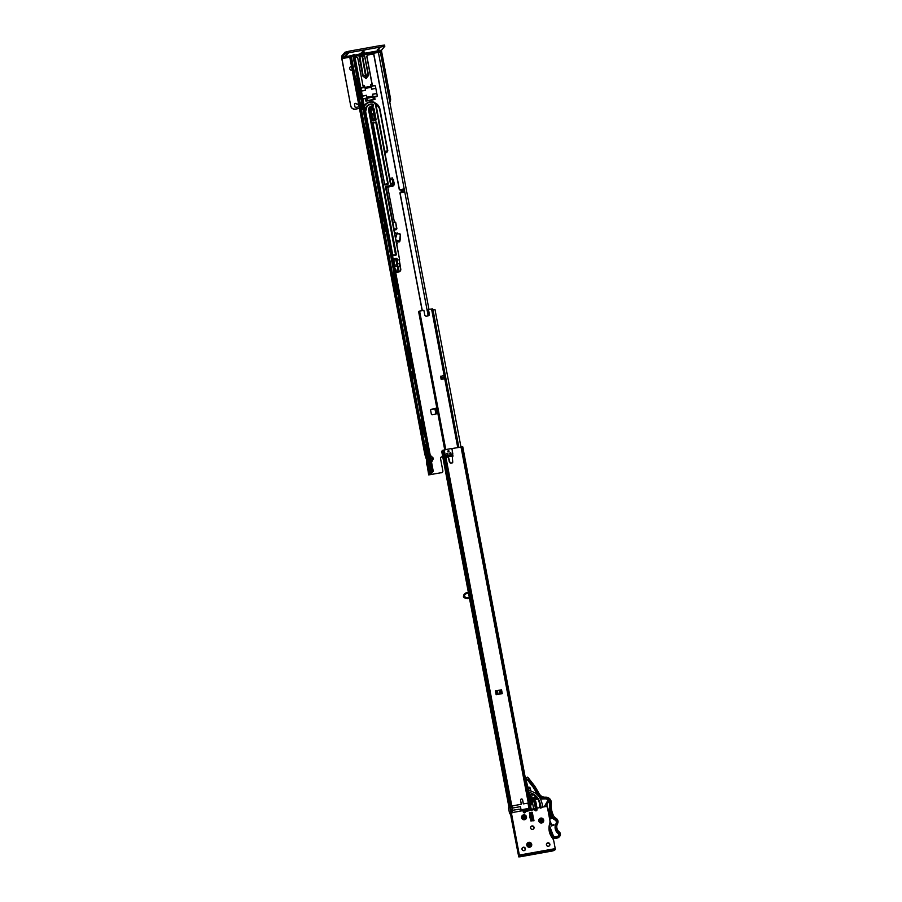 <?xml version="1.0" encoding="UTF-8"?>
<svg xmlns="http://www.w3.org/2000/svg" width="902" height="902" viewBox="0 0 902 902"><rect width="100%" height="100%" fill="white"/><g stroke="black" fill="none" stroke-linecap="round" stroke-linejoin="round"><path stroke-width="1.35" d="M360.405 103.865L361.352 108.973L360.405 103.865M361.916 109.661L362.018 107.845M361.183 103.651L360.766 102.873L360.349 104.249M361.217 102.896L362.164 108.003L361.217 102.896M361.679 101.937L361.161 103.29M358.376 93.177L359.334 98.284L358.376 93.177M359.898 98.972L359.999 97.157M359.165 92.962L358.703 90.29M359.199 92.207L360.146 97.326L359.199 92.207M357.079 86.31L358.038 91.418L357.079 86.31M357.857 86.096L357.406 83.424M357.891 85.34L358.849 90.448L357.891 85.34M356.752 84.54L355.816 79.421L356.752 84.54M356.561 79.229L356.155 78.451L355.738 79.827M356.594 78.474L357.553 83.582L356.594 78.474M357.068 77.516L356.549 78.869M369.628 152.709L370.587 157.816L369.628 152.709M371.15 158.504L371.252 156.689M370.406 152.494L369.989 151.728L369.583 153.103M370.44 151.75L371.398 156.858L370.44 151.75M370.914 150.792L370.395 152.134M367.61 142.02L368.557 147.127L367.61 142.02M369.132 147.815L369.234 146.011M368.388 141.817L367.937 139.133M368.422 141.062L369.38 146.169L368.422 141.062M366.313 135.153L367.261 140.261L366.313 135.153M367.091 134.939L366.64 132.267M367.125 134.195L368.072 139.303L367.125 134.195M365.017 128.287L365.964 133.395L365.017 128.287M365.795 128.073L365.378 127.306L364.96 128.67L361.228 108.86M365.829 127.317L366.787 132.425L365.829 127.317M366.291 126.359L365.784 127.712M373.789 118.59A1.173 1.161 -139.8 0 1 372.3 118.94M375.266 120.079L373.71 109.311L373.067 110.067L373.744 113.415L371.342 113.855L373.732 113.426L374.127 117.711A1.173 1.161 -139.8 0 1 372.244 118.681M392.528 183.095A1.173 1.161 -139.8 0 1 390.656 183.117M392.483 177.919L389.765 178.404L392.483 177.919L392.866 182.215A1.173 1.161 -139.8 0 1 390.589 182.621L390.521 182.407M395.831 270.228A1.173 1.161 -139.8 0 1 395.234 269.529L395.008 268.83M394.591 266.609L397.455 266.101L397.624 268.976A1.173 1.161 -139.8 0 1 395.358 269.394L394.772 267.601M378.863 201.552L379.821 206.659L378.863 201.552M380.937 208.215L380.475 205.543M379.641 201.349L379.223 200.571L378.806 201.947M379.674 200.594L380.621 205.701L379.674 200.594M380.137 199.635L379.618 200.988M380.159 208.43L381.106 213.537L380.159 208.43M382.234 215.082L381.783 212.41M380.373 207.347L380.103 208.813M380.971 207.46L381.918 212.568L380.971 207.46M381.185 206.389L380.926 207.855M381.456 215.296L382.403 220.404L381.456 215.296M382.967 221.091L383.079 219.276M381.67 214.225L381.411 215.691M382.268 214.326L383.226 219.445L382.268 214.326M382.482 213.255L382.222 214.721M383.474 225.985L384.421 231.092L383.474 225.985M384.996 231.78L385.098 229.965M384.252 225.771L383.846 224.993L383.429 226.368L382.279 220.291M384.286 225.015L385.244 230.123L384.286 225.015M384.759 224.057L384.241 225.41M392.708 274.828L393.655 279.936L392.708 274.828M394.783 281.492L394.321 278.808M393.486 274.614L393.069 273.847L392.652 275.223M393.52 273.87L394.467 278.977L393.52 273.87M393.982 272.911L393.464 274.253M394.005 281.695L394.952 286.802L394.005 281.695M396.079 288.358L395.628 285.686M394.219 280.623L393.948 282.089M394.817 280.736L395.764 285.844L394.817 280.736M395.031 279.665L394.76 281.12M395.302 288.561L396.249 293.68L395.302 288.561M396.812 294.356L396.925 292.552M395.516 287.49L395.245 288.956M396.113 287.603L397.06 292.71L396.113 287.603M396.328 286.532L396.068 287.997M397.32 299.25L398.267 304.357L397.32 299.25M398.831 305.045L398.943 303.23M398.098 299.047L397.692 298.269L397.275 299.644M398.132 298.291L399.09 303.399L398.132 298.291M398.605 297.333L398.086 298.675M406.554 348.104L407.501 353.212L406.554 348.104M408.629 354.757L408.166 352.084M407.332 347.89L406.915 347.112L406.498 348.488M407.366 347.135L408.313 352.242L407.366 347.135M407.828 346.176L407.309 347.529M407.851 354.971L408.798 360.078L407.851 354.971M409.925 361.634L409.463 358.951M408.065 353.9L407.794 355.354L407.377 353.099M408.662 354.001L409.609 359.12L408.662 354.001M408.877 352.93L408.606 354.396M409.147 361.837L410.094 366.945L409.147 361.837M410.658 367.633L410.771 365.817M409.361 360.766L409.091 362.232L408.674 359.966M409.959 360.879L410.906 365.987L409.959 360.879M410.173 359.797L409.914 361.262M411.165 372.526L412.113 377.634L411.165 372.526M412.676 378.321L412.789 376.506M411.943 372.312L411.526 371.545L411.109 372.909M411.977 371.556L412.936 376.664L411.977 371.556M412.44 370.598L411.932 371.951M420.4 421.369L421.347 426.477L420.4 421.369M422.474 428.033L422.012 425.349M421.178 421.166L420.76 420.388L420.343 421.764L411.988 377.521M421.211 420.411L422.159 425.518L421.211 420.411M421.674 419.453L421.155 420.794M421.696 428.236L422.655 433.343L421.696 428.236M423.207 434.031L423.309 432.227M421.91 427.165L421.64 428.63M422.508 427.277L423.455 432.385L422.508 427.277M422.722 426.206L422.452 427.672M425.011 445.791L425.969 450.899L425.011 445.791M427.086 452.454L426.635 449.782M425.789 445.588L425.372 444.81L424.955 446.186M425.823 444.833L426.77 449.94L425.823 444.833M426.285 443.874L425.778 445.227M426.308 452.669L427.255 457.776L426.308 452.669M428.382 459.321L427.931 456.649M426.68 451.688L426.251 453.052L425.834 450.786M427.12 451.699L428.067 456.807L427.12 451.699M427.334 450.628L427.074 452.094M427.604 459.535L428.551 464.643L427.604 459.535M429.679 466.199L429.228 463.515M427.819 458.464L427.559 459.919M428.416 458.566L429.375 463.684L428.416 458.566M428.642 457.494L428.371 458.96M430.423 472.197L430.525 470.382M429.127 465.331L429.859 471.509L428.856 466.796M429.938 464.361L430.682 470.54L429.668 465.827M358.117 84.269L357.846 85.735M359.413 91.136L359.143 92.602M366.528 134.082L366.257 135.548L365.84 133.282M367.824 140.949L367.565 142.415M431.9 471.645L428.698 474.914L441.608 472.637L430.074 474.655L433.276 471.408L431.9 471.645M352.862 55.27L349.953 58.179L425.53 455.589M367.339 133.113L367.08 134.578M368.647 139.99L368.377 141.456M357.305 85.228L357.034 86.693M358.601 92.105L358.331 93.571M373.653 53.973L368.208 54.943A1.556 1.545 40.2 0 0 366.979 56.747L366.855 56.894A1.556 1.545 -139.8 0 1 367.249 55.541M380.328 52.079L428.957 309.409L380.328 52.079L373.518 53.263L399.338 189.882L403.51 189.003L399.338 189.882M365.423 98.634L365.896 101.137L375.052 99.491L374.578 96.988M372.492 85.949L366.979 56.747M355.038 57.311L355.997 57.142A1.556 1.545 40.2 0 1 357.812 58.393L363.337 87.595M430.231 455.262L433.163 457.979L430.784 458.171M430.93 458.938L433.31 458.746L433.163 457.979M433.31 458.746L431.562 462.309M441.608 472.637A1.556 1.545 40.2 0 0 442.848 470.844L440.548 458.622A1.556 1.545 -139.8 0 1 441.777 456.829L441.664 456.976A1.556 1.545 40.2 0 0 440.819 457.415M442.713 456.66L441.777 456.829M436.072 414.052L432.25 414.74A0.778 0.778 -139.8 0 1 431.348 414.119L430.626 410.297A0.778 0.778 -139.8 0 1 431.246 409.395L431.122 409.542A0.778 0.778 40.2 0 0 430.739 409.733M436.963 408.741L435.621 408.978L435.407 408.29L431.246 409.395M422.159 310.626L399.913 192.927L404.085 192.058L403.51 189.003M400.037 192.791L422.294 310.604M374.905 99.513L374.431 97.01M372.346 85.972L366.855 56.894M442.735 456.773L441.664 456.976M442.454 472.186A1.556 1.545 -139.8 0 1 441.495 472.783M435.925 414.086L434.933 408.854L431.122 409.542M349.953 58.179L424.808 454.315L426.511 459.749L428.709 474.892M373.642 53.117L399.462 189.736M355.738 79.782L351.419 56.939L355.738 79.568M355.095 58.145L432.847 471.002L354.531 54.65L355.095 58.145L353.719 58.393L352.84 55.112L354.373 54.661M431.821 471.633L353.077 54.898M431.562 471.498L431.021 467.484L432.385 467.247M353.719 58.393L431.021 467.484M433.219 471.351L354.215 54.875M354.531 54.65L433.276 471.385M426.905 463.786L428.698 474.914M401.965 189.409L400.815 189.905L401.311 192.554M436.421 413.635L436.342 412.789L437.684 412.552M435.621 408.978L436.342 412.789M436.793 408.042L435.418 408.29L436.85 408.155M375.739 103.245L379.956 109.21A8.772 8.693 -139.8 0 0 375.739 103.245L374.939 102.805L375.582 103.538A3.507 3.473 -139.8 0 1 375.965 104.598L384.793 151.322L387.465 150.837L379.607 109.243A8.377 8.31 40.2 0 0 375.582 103.538M392.19 179.78L392.844 179.306M390.983 185.857L392.381 185.744A1.951 1.928 40.2 0 0 393.937 183.489L393.182 179.521L393.779 183.512A1.793 1.781 -139.8 0 1 392.359 185.586L385.909 187.199L385.413 186.477L385.898 187.142L392.291 186.319A2.334 2.323 40.2 0 0 393.712 185.462M385.988 186.894L399.609 259.72L385.413 186.477L390.758 185.519L375.435 104.463A2.729 2.706 40.2 0 0 373.315 102.287A8.377 8.31 40.2 0 0 364.307 106.38M385.909 187.221L399.609 259.731M384.647 184.279L372.763 123.258L384.647 184.279L387.77 183.726L375.784 122.356L373.101 123.224L384.647 184.279L385.199 184.944L387.567 184.515A0.778 0.778 40.2 0 0 388.187 183.613L387.77 183.726M392.765 255.029L365.299 111.577L392.765 255.029L395.583 254.928L368.636 110.224A3.585 3.552 -139.8 0 1 372.582 106.053L372.537 104.508A6.077 6.021 40.2 0 0 365.648 111.544L392.765 255.029L393.328 255.694L395.685 255.266A0.778 0.778 40.2 0 0 396.305 254.364L395.899 254.477M384.985 153.069L386.834 152.122L384.861 152.438M386.924 152.63L384.951 152.923M395.414 237.508L396.756 233.674L394.794 232.975M397.218 233.483L395.572 238.353M395.482 237.869L397.162 233.156L399.868 233.866A0.778 0.778 -139.8 0 1 400.387 234.531A22.054 21.851 -139.8 0 1 399.823 241.353L399.631 241.24A21.817 21.625 40.2 0 0 400.172 234.531L397.342 233.336M397.534 233.235L400.387 234.543L399.394 241.871M427.943 313.637L427.018 310.062L428.461 309.499L429.329 314.076L429.183 313.31L427.943 313.637L427.221 309.826M432.915 309.386L458.836 447.313L432.667 308.834L428.461 309.499M433.005 309.871L434.989 309.521L460.945 446.93M429.329 314.076A1.556 1.545 -139.8 0 1 428.089 315.88L426.567 316.151A1.556 1.545 -139.8 0 1 424.752 314.899L423.884 310.322L418.618 311.348L444.776 449.839M444.212 378.874L443.931 377.352L440.875 377.904L441.168 379.426L444.212 378.874M440.582 376.371L440.875 377.893L444.111 377.126L443.818 375.604L440.582 376.371M418.573 311.404L444.731 449.85L418.618 311.348M428.946 315.418A1.556 1.545 40.2 0 0 429.228 314.2M444.1 378.896L443.807 377.374M440.774 376.157L440.875 377.893M441.055 377.679L444.111 377.126M428.878 313.67L427.728 313.885L429.081 313.434M520.544 800.198A0.97 0.97 -139.8 0 1 520.804 799.454M520.77 799.488L520.837 799.409A0.97 0.97 40.2 0 1 522.54 799.871L523.295 803.874L530.026 802.825L523.374 803.862L522.619 799.848A1.049 1.037 40.2 0 0 520.781 799.364A1.049 1.037 40.2 0 0 520.555 800.221L521.311 804.234L509.731 806.478L510.803 812.206L509.596 813.649L508.514 807.933L510.137 806.354L521.39 804.212L520.567 800.288M450.955 448.734L462.76 446.772L531.109 808.553L529.914 808.643M520.837 799.409A0.97 0.97 40.2 0 0 520.634 800.209M512.133 805.881L512.539 808.045L520.454 806.613L521.063 809.804L528.978 808.372L527.974 803.028M512.539 808.045L511.163 812.093L511.784 812.386L510.047 813.965M530.5 809.365L520.42 810.83M512.404 812.274L511.784 812.386M521.142 810.639L521.063 809.804M521.074 810.718L520.454 806.613M528.527 802.949L529.395 808.891M501.546 689.804L495.435 690.898L496.156 694.72L502.267 693.615L501.546 689.804L495.435 690.898M441.709 451.304L508.987 807.369L509.731 806.478L442.454 450.425L441.709 451.327L508.976 807.369M445.216 449.76L442.454 450.425M521.503 799.071A1.049 1.037 40.2 0 0 520.747 799.397M500.587 690.041L499.888 690.255L500.587 693.92M499.888 694.044L499.201 690.413L497.397 690.74L498.084 694.371M497.464 694.484L496.258 690.819M496.776 690.819L497.397 690.74M499.201 690.413L499.888 690.255M464.868 594.768A1.556 1.545 40.2 0 1 464.902 594.734A5.457 5.412 40.2 0 1 468.476 593.02A5.457 5.412 40.2 0 0 464.936 594.7A1.556 1.545 40.2 0 0 465.398 597.135A5.457 5.412 40.2 0 0 469.333 597.507M464.226 597.507A0.992 0.981 -139.8 0 1 463.594 596.03M464.147 594.418L463.651 595.399L464.395 597.665L469.502 598.409A6.235 6.179 -139.8 0 1 464.902 598.003A2.334 2.323 -139.8 0 1 464.395 597.665L463.865 594.846A2.334 2.323 -139.8 0 1 464.147 594.418L464.271 594.271A2.334 2.323 40.2 0 0 465.037 597.857A6.235 6.179 40.2 0 0 469.48 598.297M447.899 451.383A0.586 0.575 40.2 0 0 448.914 451.665A0.586 0.575 40.2 0 0 448.621 450.718A0.586 0.575 40.2 0 0 447.899 451.383M448.012 450.921A0.586 0.575 -139.8 0 1 449.004 451.214A0.586 0.575 -139.8 0 1 448.903 451.676M446.93 453.469A0.586 0.575 40.2 0 0 447.234 454.405A0.586 0.575 40.2 0 0 447.944 453.74A0.586 0.575 40.2 0 0 446.93 453.469A0.586 0.575 -139.8 0 1 447.911 453.785A0.586 0.575 -139.8 0 1 447.809 454.247M452.533 462.647A0.778 0.778 40.2 0 1 452.026 462.974L450.887 463.177A0.778 0.778 40.2 0 1 450.075 462.816L447.933 455.296L445.859 456.22L446.073 457.359L448.136 456.446L447.922 455.296M450.177 462.692A0.778 0.778 -139.8 0 0 450.989 463.053L452.127 462.85A0.778 0.778 -139.8 0 0 452.748 462.23L452.24 455.972L448.35 456.671M449.173 461.023L448.136 456.446M449.072 461.147L450.075 462.816M452.15 454.721L447.933 455.296L451.823 454.597L452.24 455.972M445.464 454.349L445.847 456.22M445.081 454.416L444.506 451.361A1.556 1.545 -139.8 0 1 445.735 449.568L450.391 448.722A1.556 1.545 -139.8 0 1 452.206 449.974L452.421 453.199M452.781 453.029L452.691 454.631M444.979 454.54L444.404 451.485A1.556 1.545 40.2 0 1 444.731 450.199L444.833 450.087M445.362 454.473L446.062 457.37L448.283 456.976L446.062 457.37M452.804 454.969L452.984 456.119M452.206 455.814L453.007 456.119M449.861 453.402A0.586 0.575 40.2 0 0 450.876 453.672A0.586 0.575 40.2 0 0 450.583 452.736A0.586 0.575 40.2 0 0 449.861 453.402M449.963 452.939A0.586 0.575 -139.8 0 1 450.966 453.232A0.586 0.575 -139.8 0 1 450.865 453.695M543.68 820.098A2.492 2.469 -139.8 0 1 541.696 822.974A2.492 2.469 -139.8 0 1 538.798 820.978A2.492 2.469 -139.8 0 1 540.772 818.091A2.492 2.469 -139.8 0 1 543.68 820.098M526.497 816.874A2.492 2.469 -139.8 0 1 524.524 819.749A2.492 2.469 -139.8 0 1 521.615 817.753A2.492 2.469 -139.8 0 1 523.6 814.867A2.492 2.469 -139.8 0 1 526.497 816.874M531.695 844.351A2.492 2.469 -139.8 0 1 529.711 847.226A2.492 2.469 -139.8 0 1 526.802 845.23A2.492 2.469 -139.8 0 1 528.786 842.344A2.492 2.469 -139.8 0 1 531.695 844.351M532.654 829.378A1.759 1.736 -139.8 0 1 530.985 826.525A1.759 1.736 -139.8 0 1 533.837 826.796A1.759 1.736 -139.8 0 1 532.654 829.378M533.623 828.837A1.759 1.736 40.2 0 0 531.921 826.04A1.759 1.736 40.2 0 0 530.951 826.582M546.77 843.46A1.759 1.736 -139.8 0 1 549.555 843.753A1.759 1.736 -139.8 0 1 549.442 845.726M548.472 846.268A1.759 1.736 -139.8 0 1 546.804 843.415A1.759 1.736 -139.8 0 1 549.656 843.674A1.759 1.736 -139.8 0 1 548.472 846.268M524.051 850.654A1.759 1.736 -139.8 0 1 522.382 847.801A1.759 1.736 -139.8 0 1 525.223 848.072A1.759 1.736 -139.8 0 1 524.051 850.654M525.02 850.112A1.759 1.736 40.2 0 0 523.318 847.316A1.759 1.736 40.2 0 0 522.337 847.857M521.514 856.336L526.802 855.446L527.467 854.656L519.451 856.099L519.36 855.085L555.226 848.635L553.839 841.295A7.791 7.723 40.2 0 0 552.306 837.924A15.593 15.447 -139.8 0 1 549.645 823.808A7.791 7.723 40.2 0 0 549.837 820.121L547.514 807.809A1.556 1.545 40.2 0 0 545.699 806.557L537.536 808.023A0.778 0.778 40.2 0 0 536.915 808.925L536.837 809.015A0.778 0.778 -139.8 0 1 537.04 808.339M525.719 854.972L522.698 855.513M550.141 850.586L547.119 851.127M525.032 810.56L525.212 811.473L525.235 810.312L534.401 808.666L534.649 809.489L525.562 811.518A1.173 1.161 -139.8 0 1 524.13 812.849A1.173 1.161 -139.8 0 1 523.273 811.924L523.171 811.394A0.778 0.778 40.2 0 0 522.269 810.763L512.877 812.454A1.556 1.545 40.2 0 0 511.648 814.258L511.558 814.348A1.556 1.545 -139.8 0 1 511.941 813.018M519.36 855.085L511.648 814.258M534.649 809.489L534.728 809.872A1.173 1.161 40.2 0 0 536.758 810.424A1.173 1.161 40.2 0 0 537.017 809.455L536.915 808.925M530.917 821.046L529.406 813.04L532 812.172L533.973 820.504L530.917 821.046M525.46 811.484L525.483 811.608A1.173 1.161 -139.8 0 1 525.268 812.522M536.724 810.47A1.173 1.161 40.2 0 0 536.938 809.556L536.837 809.015M519.451 856.099L518.785 856.889L518.605 855.987L519.281 855.186L511.558 814.348M533.837 820.865L532.372 812.578L529.451 812.77M525.494 811.135L525.235 810.312L534.401 808.666M526.813 855.389L526.881 854.769M545.935 851.95L551.235 851.003L551.302 850.372M551.889 850.27L546.544 851.229L545.868 852.018L555.316 849.65L552.994 850.879L520.183 856.776L518.785 856.9L518.616 855.964M555.226 848.635L555.316 849.65M522.123 855.615L521.469 856.404L526.813 855.446M522.326 848.06A1.635 1.624 -139.8 0 1 525.111 848.906A1.635 1.624 -139.8 0 1 524.817 850.169M523.194 850.597A1.635 1.624 40.2 0 0 525.246 848.748A1.635 1.624 40.2 0 0 522.393 847.981A1.635 1.624 40.2 0 0 522.179 849.74M511.716 819.535C511.468 817.618 511.558 817.505 511.998 819.208C512.246 821.136 512.156 821.237 511.716 819.535C511.468 817.618 511.558 817.505 511.998 819.208C512.246 821.136 512.156 821.237 511.716 819.535M517.196 848.545C516.947 846.617 517.038 846.504 517.477 848.207C517.725 850.135 517.635 850.248 517.196 848.545C516.947 846.617 517.038 846.504 517.477 848.207C517.725 850.135 517.635 850.248 517.196 848.545M546.747 843.674A1.635 1.624 -139.8 0 1 549.532 844.52A1.635 1.624 -139.8 0 1 549.239 845.783M547.672 846.223A1.635 1.624 40.2 0 0 549.668 844.362A1.635 1.624 40.2 0 0 546.815 843.584A1.635 1.624 40.2 0 0 546.544 845.242M531.808 829.321A1.635 1.624 40.2 0 0 533.849 827.472A1.635 1.624 40.2 0 0 530.996 826.706A1.635 1.624 40.2 0 0 530.771 828.453M530.928 826.784A1.635 1.624 -139.8 0 1 533.713 827.63A1.635 1.624 -139.8 0 1 533.42 828.893M543.049 807.031A0.778 0.778 40.2 0 1 542.688 806.501L542.384 804.934A23.384 23.17 40.2 0 0 540.185 798.541A14.037 13.902 40.2 0 0 534.48 792.655A23.384 23.17 40.2 0 0 529.654 790.648A1.364 1.353 40.2 0 0 529.26 790.592L528.967 790.727M533.319 794.572L531.334 793.602A21.592 21.4 -139.8 0 1 533.319 794.583L533.623 794.222A21.592 21.4 40.2 0 0 530.387 792.757A1.364 1.353 -139.8 0 1 528.91 790.806M533.623 794.222A12.245 12.132 -139.8 0 1 538.607 799.352L538.302 799.713A21.592 21.4 -139.8 0 1 540.332 805.61L540.681 807.459A0.778 0.778 40.2 0 0 540.738 807.042L540.726 807.448M540.783 807.437A0.778 0.778 40.2 0 0 540.929 806.816L540.636 805.249A21.592 21.4 40.2 0 0 538.607 799.352M547.221 807.155A1.173 1.161 40.2 0 0 546.319 806.568M529.226 792.418L530.41 800.886A0.936 0.925 40.2 0 0 531.357 801.574L533.928 801.483A0.778 0.778 -139.8 0 1 534.728 802.126L535.912 808.395L537.209 808.158M535.923 808.395L535.551 810.785M535.991 810.819L535.619 808.846M511.344 813.209L510.667 814.01L511.118 817.449L518.323 854.735L519.033 853.89L511.344 813.209L512.313 812.679M523.183 811.417L524.31 811.834A1.015 1.003 40.2 0 1 524.964 812.601L524.987 812.747M521.108 810.673L521.672 810.875M512.562 812.544L512.246 811.507M520.454 811.09L520.319 810.154A1.173 1.127 148.7 0 0 519 809.252L518.943 809.15M513.215 810.188L519 809.252M513.272 810.278A1.173 1.127 148.7 0 0 512.302 811.597M532.462 815.329L533.544 818.937M532.507 815.318L533.138 816.614M529.79 817.843C529.621 815.848 529.812 815.724 530.353 817.483M532.315 817.381C532.146 815.397 532.338 815.273 532.879 817.02L532.924 817.28M533.093 820.324L531.007 820.696L530.85 819.873L531.064 819.005L533.138 818.802L531.053 818.982L531.177 819.738L533.003 819.411L532.845 817.291M533.657 808.801L532.53 802.78L531.842 802.588L530.68 805.824A0.778 0.778 40.2 0 0 530.635 806.05M531.12 808.677L531.222 809.241M530.962 820.707L533.815 820.2M529.508 813.581L532.462 813.052L529.508 813.57M548.991 827.608L552.069 835.68A3.507 3.473 40.2 0 0 556.308 837.823L558.18 837.304A3.123 3.089 40.2 0 0 559.251 831.903A6.63 6.562 -139.8 0 1 557.571 823.594A3.901 3.867 40.2 0 0 556.049 818.339A6.235 6.179 40.2 0 1 553.456 815.555A23.7 23.486 -139.8 0 1 551.291 803.163A5.457 5.412 40.2 0 0 545.642 797.165L545.079 797.176A6.235 6.179 -139.8 0 1 539.464 794.098L534.976 786.488A6.63 6.562 40.2 0 0 534.48 785.766L528.031 777.513A0.778 0.778 40.2 0 0 526.757 777.58L525.618 779.463M558.518 835.838A1.951 1.928 40.2 0 0 558.011 833.414A7.791 7.723 -139.8 0 1 556.038 823.627A2.729 2.706 40.2 0 0 554.527 819.749A8.964 8.885 -139.8 0 1 552.588 818.091L549.656 819.185M549.295 825.161L553.163 835.275A2.334 2.323 -139.8 0 0 555.982 836.706L557.853 836.177A1.951 1.928 40.2 0 0 558.518 832.805A7.791 7.723 -139.8 0 1 556.545 823.019A2.729 2.706 40.2 0 0 555.034 819.14A8.964 8.885 -139.8 0 1 553.095 817.483L549.589 818.802M544.222 806.816L548.089 799.984A4.284 4.251 40.2 0 0 544.932 798.935L540.896 799.071M539.554 807.662L539.497 802.498M537.998 799.172L531.199 799.397M540.253 798.676L544.233 798.958M537.75 798.766L531.086 798.992L531.481 800.401L533.883 800.322A1.951 1.928 -139.8 0 1 535.867 801.923L537.051 808.192M540.309 798.777L540.907 800.063M527.704 790.513L527.963 791.404M528.527 793.422L529.158 796.804A2.334 2.323 40.2 0 0 528.741 795.992M527.039 786.95L527.85 786.724L528.831 791.009M538.122 795.564A7.408 7.34 -139.8 0 1 537.964 795.293L538.471 794.685L534.063 787.221A8.186 8.107 40.2 0 0 533.454 786.341L528.301 779.745A0.936 0.925 -139.8 0 0 526.768 779.824L526.193 780.782L527.85 786.724M538.471 794.685A7.408 7.34 40.2 0 0 545.439 798.338A4.284 4.251 -139.8 0 1 550.051 803.039A24.952 24.715 40.2 0 0 550.502 810.684L549.273 811.383M551.844 816.705A24.952 24.715 40.2 0 1 550.288 812.465L549.589 812.544M550.795 811.868A24.952 24.715 40.2 0 0 552.52 816.457L550.536 817.201L550.141 815.769L548.957 815.431M549.363 817.629L549.194 816.693M528.617 795.35A2.334 2.323 -139.8 0 1 529.395 796.522M550.051 803.039L549.543 803.637A24.952 24.715 40.2 0 0 549.938 811.011M549.543 803.637A4.284 4.251 40.2 0 0 548.946 801.01M550.288 812.465L549.668 812.815M544.323 806.805L548.36 799.668A4.284 4.251 40.2 0 1 549.171 800.604L546.759 804.866L548.844 811.236M548.878 815.013L550.412 815.442L549.171 811.045L548.224 811.586M534.345 802.577L535.506 808.744L534.345 802.577A0.778 0.778 40.2 0 0 533.544 801.934L534.728 802.126M539.982 797.526A7.408 7.34 -139.8 0 1 539.092 796.759M537.964 795.293L533.556 787.829A8.186 8.107 40.2 0 0 532.947 786.939L527.794 780.343A0.936 0.925 40.2 0 0 526.61 780.095M528.177 787.502L529.102 787.254A0.778 0.778 -139.8 0 1 530.049 787.796L530.974 791.077M531.729 793.783L532.146 795.282A0.778 0.778 -139.8 0 1 531.616 796.24L530.59 796.511M529.925 794.899L530.895 798.281L529.767 798.586M530.816 791.02L529.948 787.92A0.778 0.778 40.2 0 0 529 787.378L528.211 787.581M531.943 796.049A0.778 0.778 40.2 0 0 532.045 795.406L531.571 793.715M539.836 807.606L539.779 803.378M553.095 817.483L552.588 818.091M555.034 819.14L554.527 819.749M553.817 824.665L551.629 825.319L550.288 821.429L551.753 825.274L554.087 824.992L551.37 826.018L549.938 822.274M526.824 777.479L526.294 778.11A0.778 0.778 40.2 0 0 526.227 778.201L526.824 778.978L526.757 777.58M544.594 798.529A7.408 7.34 -139.8 0 1 540.941 797.492L539.621 797.537M530.816 797.83L536.938 797.627M530.297 794.797L531.571 794.459L530.308 794.887M531.571 794.459L531.177 793.05M530.579 790.941L529.677 787.717L528.414 788.066M527.016 787.694L528.031 788.156M549.938 822.252L551.37 826.018M530.827 820.572L529.677 814.483M529.79 815.104L530.714 819.952M530.545 819.061L529.959 815.983M523.746 819.422A2.142 2.12 40.2 0 0 526.058 816.569A2.142 2.12 40.2 0 0 522.416 815.927A2.142 2.12 40.2 0 0 523.746 819.422A2.142 2.12 40.2 0 0 525.686 818.7A2.142 2.12 40.2 0 0 525.697 818.7L523.746 819.422C521.954 818.757 521.514 817.595 522.416 815.938A2.142 2.12 40.2 0 0 522.416 815.938A2.142 2.12 40.2 0 0 523.746 819.422M523.577 816.66L524.581 815.667L524.705 816.84L525.787 817.291L524.096 819.039L522.326 817.325L523.577 816.66L524.536 817.956M525.381 817.742L523.927 817.46L525.787 817.291M525.438 817.291L523.927 817.46L524.705 816.84M523.408 817.787L523.927 817.46L523.634 818.621M522.675 817.325L523.927 817.46L524.479 815.994M524.581 815.667L523.927 817.46L524.028 815.927M542.125 822.489A2.142 2.12 40.2 0 0 542.936 819.264A2.142 2.12 40.2 0 0 539.599 819.151A2.142 2.12 40.2 0 0 542.125 822.489A2.142 2.12 40.2 0 0 542.869 821.925L542.113 822.489C539.554 822.68 538.708 821.564 539.588 819.163A2.142 2.12 40.2 0 0 542.125 822.489M540.478 820.245L540.783 818.858L541.516 819.783L542.677 819.58L542.203 821.981L539.802 821.496L540.478 820.245L541.989 820.82M542.576 820.189L541.11 820.685L542.677 819.58M542.384 819.771L541.11 820.685L541.516 819.783M540.952 821.282L541.595 821.88M540.084 821.305L541.11 820.685L540.873 819.196M540.783 818.858L541.11 820.685L540.467 819.388M529.023 846.91A2.142 2.12 40.2 0 0 531.233 844.013A2.142 2.12 40.2 0 0 527.614 843.404A2.142 2.12 40.2 0 0 529.023 846.91A2.142 2.12 40.2 0 0 530.883 846.177L529.012 846.91C527.163 846.29 526.7 845.118 527.602 843.415A2.142 2.12 40.2 0 0 529.012 846.91M528.741 844.159L529.711 843.122L530.917 845.264L529.756 845.422L529.35 846.516L527.523 844.87L528.741 844.159L529.756 845.422M530.579 845.174L529.124 844.937L530.974 844.7M530.635 844.723L529.124 844.937L529.88 844.283M528.617 845.287L529.124 844.937L528.876 846.121M527.862 844.858L529.124 844.937L529.621 843.46M529.711 843.122L529.124 844.937L529.17 843.404M351.509 66.365A1.951 1.928 40.2 0 0 349.976 69.274A1.951 1.928 40.2 0 0 352.22 70.164M351.532 66.489A1.951 1.928 40.2 0 0 350.111 67.109M361.319 52.654L364.374 52.09L361.319 52.654M363.923 51.087L362.254 51.538L363.923 51.087M380.43 47.648L378.761 48.099L380.43 47.648M348.375 53.41L346.706 53.861L348.375 53.41M379.471 48.776L377.814 49.227L379.471 48.776M347.428 54.537L345.759 54.977L347.428 54.537M378.863 49.497L377.194 49.948L378.863 49.497M346.819 55.259L345.15 55.698L346.819 55.259M348.984 52.688L347.315 53.139L348.984 52.688M381.039 46.927L379.37 47.378L381.039 46.927M366.539 49.531L363.213 50.399L366.528 49.509M389.754 101.949A3.901 3.867 40.2 0 0 390.555 98.803L381.614 51.482L381.501 50.208L384.827 46.25L345.139 53.41L344.914 52.271L341.599 56.195L341.824 58.731L350.765 106.053L341.926 58.607L341.813 57.345L345.139 53.41M344.914 52.271L349.074 51.177L349.288 52.327M381.343 46.566L381.129 45.427L349.074 51.177M381.129 45.427L384.613 45.1L384.804 46.216L384.613 45.1M360.924 88.43A0.778 0.744 -31.3 0 1 361.533 87.911L364.96 87.302L365.524 90.189L361.398 90.933M361.533 87.911L365.13 87.573M371.117 86.513L374.51 85.589A0.778 0.744 -31.3 0 1 375.356 86.073M371.072 86.197L374.51 85.589M377.194 95.804A0.778 0.699 -177.6 0 1 376.596 96.627L373.157 97.247L372.616 94.315L376.822 93.56L377.216 95.296A0.778 0.699 2.4 0 1 376.608 96.119L373.18 96.739M363.619 98.961L367.069 97.833L363.619 98.961A0.778 0.699 -177.6 0 1 362.863 98.713M375.288 85.927L375.457 86.197A0.778 0.744 148.7 0 1 375.548 86.468L375.83 88.34L371.635 89.095L371.241 86.479M375.457 86.197A0.778 0.744 148.7 0 0 374.68 85.859M367.046 98.329L373.09 96.954M363.641 98.453A0.778 0.699 2.4 0 1 362.717 97.901L362.66 97.653M362.378 96.153L366.516 95.409L367.069 97.833M361.702 88.193A0.778 0.744 148.7 0 0 361.048 89.072L361.093 89.343M365.547 90.324L361.42 91.068M371.635 89.095L371.286 87.302L365.254 88.385M367.024 98.341L367.227 100.618L373.327 99.524L372.616 94.315M366.494 95.285L362.356 96.029M371.658 89.23L375.83 88.34M375.852 88.475L376.788 93.436L372.594 94.191M365.006 87.359L371.049 86.265L371.286 87.302M354.847 56.285L358.906 55.552L359.052 53.985L361.995 53.41L359.503 54.3A2.334 0.981 172.6 0 0 362.187 54.83L362.57 54.763A2.334 0.981 -7.4 0 0 364.487 53.522A2.334 0.981 -7.4 0 0 364.464 53.41L361.995 53.41L362.176 56.702L360.89 56.567L363.607 55.721L362.176 56.702L365.975 78.237L368.14 74.99A2.334 1.905 -1.7 0 1 368.196 75.328A2.334 2.334 0 0 0 368.151 74.967L366.054 75.159L365.953 77.335A2.334 1.905 -1.7 0 1 363.179 75.881L366.02 78.598L362.773 75.993L358.906 55.552L359.616 56.973L360.89 56.567M368.163 75.001L366.404 78.519L366.336 77.268A2.334 1.905 -1.7 0 0 368.196 75.328L368.196 75.396M371.049 86.265L370.474 84.416L372.019 84.236M364.927 87.302L364.374 85.521L364.735 87.336M366.866 98.374L367.103 100.652M373.327 99.524L374.86 99.254M373.327 99.536L365.84 100.877M361.995 53.184L366.054 75.159L362.773 75.993M359.143 106.808L355.884 107.394A0.778 0.778 -139.8 0 1 354.971 106.774L354.497 104.271A0.778 0.778 -139.8 0 1 355.523 103.414L358.15 104.35A7.791 7.723 40.2 0 0 358.714 104.531M358.748 104.688A7.791 7.723 -139.8 0 1 358.049 104.474L355.422 103.527A0.778 0.778 40.2 0 0 354.621 103.696M359.436 108.341L355.309 109.176A3.901 3.867 -139.8 0 1 350.765 106.053M359.458 108.432L355.309 109.176M363.01 85.859L363.607 85.645L362.987 85.758M363.607 85.645L364.374 85.51M363.517 85.758L364.273 85.622M370.497 84.506L371.996 84.145M350.867 105.929A3.901 3.867 40.2 0 0 355.411 109.063M362.378 53.117L364.453 53.319M359.052 53.985L359.503 54.3A2.334 2.323 40.2 0 0 362.221 56.183L362.604 56.116A2.334 2.323 40.2 0 0 364.487 53.624M356.685 84.596L357.034 86.434M357.993 91.463L358.331 93.312M359.289 98.329L360.36 103.989M361.307 109.018L364.972 128.411M365.919 133.44L366.268 135.289M367.215 140.306L367.565 142.155M368.512 147.184L369.583 152.844M370.53 157.861L378.817 201.687M379.765 206.716L380.114 208.554M381.061 213.582L381.411 215.431M382.358 220.449L383.429 226.109M384.376 231.137L392.663 274.963M393.61 279.981L393.96 281.83M394.907 286.847L395.256 288.696M396.203 293.725L397.275 299.385M398.222 304.402L406.509 348.228M407.456 353.257L407.805 355.095M408.753 360.123L409.102 361.973M410.049 366.99L411.12 372.65M412.067 377.679L420.355 421.505M421.302 426.522L421.651 428.371M422.598 433.4L424.966 445.926M425.913 450.955L426.263 452.793M427.21 457.821L427.559 459.659M428.506 464.688L428.856 466.537M429.803 471.554L430.209 473.651M430.66 473.956L430.773 474.587M350.765 57.209L429.499 473.945M378.378 52.26L427.074 309.995M427.807 313.873L428.179 315.858M441.856 377.724L442.138 379.246L441.867 377.724M350.934 57.13L429.668 473.866M356.617 84.427L357.034 86.648M357.914 91.305L358.331 93.515M359.21 98.171L360.349 104.204M367.137 140.148L367.565 142.369M368.444 147.015L369.583 153.058M370.463 157.703L378.806 201.901M379.686 206.547L380.103 208.768M380.982 213.424L381.411 215.634M384.308 230.98L392.652 275.166M393.531 279.823L393.948 282.044M394.828 286.689L395.245 288.911M396.125 293.567L397.275 299.599M398.143 304.245L406.498 348.443M409.97 366.832L411.109 372.864M421.223 426.364L421.64 428.585M422.519 433.231L424.955 446.14M427.131 457.664L427.559 459.873M428.439 464.53L428.856 466.751M429.735 471.396L430.164 473.674M426.826 464.981L426.511 459.749M402.642 192.318L402.089 189.352M394.321 265.222L397.23 264.692L394.321 265.211M392.708 179.622L390.036 179.814M373.947 114.633L371.601 115.253M384.759 151.908L386.417 151.604M392.415 255.063A0.778 0.778 40.2 0 0 393.328 255.694M365.299 111.577A6.472 6.415 -139.8 0 1 372.639 104.091A0.778 0.778 -139.8 0 1 373.281 104.711L373.428 105.489A0.778 0.778 -139.8 0 1 372.571 106.402A3.191 3.168 40.2 0 0 369.053 110.112L396.305 254.364M372.176 120.203L370.237 109.897A1.984 1.973 -139.8 0 1 371.816 107.609A1.984 1.973 -139.8 0 1 374.127 109.198L376.078 119.504A0.778 0.778 -139.8 0 1 375.457 120.406L373.09 120.834A0.778 0.778 -139.8 0 1 372.176 120.203L376.078 119.504M393.655 261.659L393.283 259.641A0.778 0.778 -139.8 0 1 393.903 258.739L396.271 258.322A0.778 0.778 -139.8 0 1 397.173 258.942L397.387 260.092L399.259 259.753L399.834 263.418M384.297 184.312A0.778 0.778 40.2 0 0 385.199 184.944M373.417 122.773L373.383 122.356A0.778 0.778 40.2 0 0 372.763 123.258M373.383 122.356L375.784 122.356M388.187 183.613L376.653 122.559A0.778 0.778 40.2 0 0 375.739 121.928M396.97 260.193L397.737 263.88L399.609 263.553L399.834 266.079L397.962 266.417L398.098 269.427L396.756 259.054L396.113 259.821L397.038 264.726L395.662 259.505L396.305 258.739L393.622 259.539M373.992 114.588L375.074 120.113M370.587 109.875L372.526 120.18L370.925 108.556A1.601 1.578 40.2 0 0 370.587 109.864L370.237 109.897M374.736 120.169L374.059 116.617M393.08 179.182L394.275 183.456A2.334 2.323 -139.8 0 1 392.426 186.162L388.052 187.086M392.381 185.744L390.859 186.015M390.352 186.466L391.051 186.41M364.194 105.782A8.772 8.693 -139.8 0 1 373.36 101.949A3.123 3.089 -139.8 0 1 375.784 104.429L391.017 185.812M399.857 263.373L400.759 269.1A2.334 2.323 -139.8 0 1 398.898 271.806L395.674 272.381M379.956 109.21L387.815 150.814L379.607 109.243M364.261 105.579A8.772 8.693 40.2 0 0 364.183 105.681L364.904 104.812C367.182 102.309 370 101.351 373.36 101.949L373.315 102.287M387.815 150.803L387.093 151.75L384.748 151.84M391.096 185.451L392.246 185.248A1.398 1.387 40.2 0 0 393.362 183.625L393.317 183.681A1.398 1.387 -139.8 0 1 393.035 184.809L391.096 185.451M392.787 180.862L392.787 182.711M393.779 183.512L392.765 180.423M391.051 185.214L392.122 185.034A1.094 1.082 40.2 0 0 392.99 183.771M373.36 101.949L375.435 104.463M393.531 179.487L393.937 183.489M374.127 109.198L373.71 109.311A1.601 1.578 40.2 0 0 370.925 108.556M370.666 108.995A1.601 1.578 -139.8 0 1 373.067 110.067L370.282 109.322M393.903 258.739L394.151 264.297M397.478 266.417L398.098 269.427L397.151 269.991L397.895 270.217A0.778 0.778 40.2 0 0 398.515 269.315M393.678 259.855L395.662 259.505L393.678 259.855M397.173 258.942L396.271 258.322M373.09 120.834L375.457 120.406M395.595 271.976L398.864 271.389A1.951 1.928 40.2 0 0 400.409 269.134L399.879 263.328M397.895 270.217L396.181 270.16M398.763 271.964L400.116 271.186A2.334 2.323 40.2 0 1 398.763 271.964L395.707 272.517L398.864 271.389M400.409 269.134L400.116 271.186A2.334 2.323 40.2 0 0 400.184 271.107M395.121 269.179L395.493 269.969M397.286 263.576L397.545 266.53M400.759 269.1L400.184 266.045M393.498 260.791L393.283 259.641M396.17 270.16L395.279 270.296M372.571 106.402L369.403 107.27M392.652 222.907L395.347 222.422L392.911 222.862L394.106 229.198L396.542 228.758L395.696 222.388L396.891 228.725L393.96 229.83M396.136 229.694L394.005 230.078L396.891 228.725L396.373 229.57M392.798 222.512L395.245 222.072M396.666 244.171L397.286 243.439L396.429 242.909M395.888 240L399.631 241.24M399.451 241.285L395.944 240.304M396.079 241.014L398.921 242.04L396.079 241.014M394.49 232.615A1.398 1.387 -139.8 0 1 394.907 234.148L394.343 232.513M397.218 243.19L396.384 242.672L397.444 243.608L396.722 244.465L397.286 243.439M394.467 232.502L396.97 233.392L394.467 232.49M394.738 233.956A1.173 1.161 40.2 0 0 394.557 232.987M419.61 311.089L445.78 449.557M431.551 308.946L457.731 447.505M525.144 810.334L530.117 809.432M511.197 811.947L510.137 806.354M511.535 806.005L512.054 808.711M529.745 802.825L530.635 809.004M525.584 809.962L529.869 808.88M530.793 809.015L462.76 446.772M442.781 450.312L510.058 806.365M443.863 450.03L511.141 806.084M445.859 456.919L511.806 805.937M461.012 446.918L528.29 802.972M461.644 446.828L528.922 802.881M462.546 446.761L529.824 802.814M501.568 693.739L500.858 689.962M496.776 694.608L496.055 690.819M464.338 594.192L468.33 592.242A6.235 6.179 40.2 0 0 464.338 594.192A2.334 2.323 40.2 0 0 464.271 594.271L464.53 594.328A5.998 5.953 -139.8 0 1 468.375 592.445M469.435 598.049A5.998 5.953 -139.8 0 1 465.161 597.62A2.108 2.086 -139.8 0 1 464.53 594.328M445.746 455.871L447.223 455.611M546.544 851.229L527.467 854.656M540.636 805.249L540.67 807.459M510.667 814.01L511.107 816.535M517.737 851.635L518.323 854.724A1.173 1.161 40.2 0 0 518.954 855.558M535.314 809.207L535.596 810.729M533.319 794.583A12.245 12.132 -139.8 0 1 538.302 799.713L533.319 794.583M531.312 803.265L530.534 805.486L531.774 802.712M530.669 809.308L531.109 808.553M556.308 837.823L555.767 838.454A3.507 3.473 40.2 0 0 555.779 838.443L557.628 837.924M534.063 787.221L533.556 787.829M558.18 837.304L555.767 838.454A3.507 3.473 40.2 0 1 551.539 836.301L552.069 835.68M549.047 829.772L551.539 836.301L549.047 829.795M531.357 801.574L530.974 802.025A0.936 0.925 -139.8 0 1 530.038 801.337L530.41 800.886M557.65 837.924A3.123 3.089 40.2 0 0 559.161 836.955L557.639 837.924M558.518 832.805L558.011 833.414M556.545 823.019L556.038 823.627M533.454 786.341L532.947 786.939M528.301 779.745L527.794 780.343M529.316 795.925L527.523 789.521M549.972 821.835L551.483 825.792M551.832 825.409L550.288 821.429M551.629 825.319L553.896 824.484M545.439 798.338L544.932 798.935M530.861 819.253L530.297 816.13L532.676 816.423L532.597 815.769L532.259 815.205L530.297 816.107L529.587 813.57M530.387 816.829L530.85 819.23M530.421 817.02L532.8 816.986M532.169 813.976L529.936 814.641M532.203 815.216L531.898 813.784L530.117 814.224M533.195 819.14L530.895 819.557M532.405 815.216L530.376 815.555M532.924 817.539L532.665 816.93L530.771 817.257L532.935 817.426M530.658 818.328L532.947 817.922L533.105 818.745M531.267 820.651L533.296 820.279L533.127 819.343L533.274 820.2M532.236 814.326L532.36 815.025M532.236 814.303L532.462 815.397M532.935 819.422L531.109 819.805L530.996 820.651M533.33 820.662L533.138 819.456L530.85 819.873M533.127 818.768L532.981 818.114L530.68 818.52M532.405 815.205L530.117 815.633M529.936 814.686L532.045 814.472L530.218 814.754L530.072 815.476M531.785 813.796L529.959 814.156M531.582 812.894L531.718 813.457L529.621 813.762M529.745 813.221L529.598 814.055M532.597 815.746L530.241 815.825M360.868 56.206A2.334 2.323 40.2 0 1 359.379 54.447L354.61 55.045M352.772 55.372L341.813 57.345M364.769 52.959L364.498 53.601M381.501 50.208L364.464 53.274M372.954 96.119L366.922 97.202M363.179 75.881L359.503 54.3M363.63 56.082L364.577 56.059L368.14 74.945M364.385 54.56L368.49 74.956M364.509 53.669L364.633 54.526L381.614 51.482M359.244 54.605L359.323 55.45M351.487 56.894L341.926 58.607M352.829 55.067L431.483 471.329M424.808 454.315L425.541 455.611M426.499 459.772L425.541 455.476M431.325 471.34L430.446 470.201M430.502 472.298L429.634 471.16M430.017 464.474L429.149 463.324M429.205 465.432L428.337 464.293M428.721 457.596L427.852 456.457M427.909 458.566L427.041 457.427M427.424 450.729L426.556 449.591M426.612 451.699L425.744 450.549M424.109 433.174L423.241 432.035M423.297 434.144L422.429 432.994M422.812 426.308L421.944 425.169M422.001 427.266L421.133 426.127M413.578 377.464L412.71 376.314M412.766 378.423L411.898 377.284M411.56 366.776L410.692 365.637M410.748 367.734L409.88 366.595M410.263 359.909L409.395 358.759M409.452 360.868L408.583 359.729M408.967 353.032L408.099 351.893M408.155 354.001L407.287 352.862M399.733 304.188L398.864 303.049M398.921 305.147L398.053 304.008M397.714 293.5L396.846 292.361M396.903 294.469L396.034 293.319M396.418 286.633L395.55 285.494M395.606 287.591L394.738 286.453M395.121 279.767L394.253 278.628M394.309 280.725L393.441 279.586M385.887 230.912L385.019 229.773M385.075 231.882L384.207 230.743M383.869 220.235L383 219.085M383.057 221.193L382.189 220.054M382.572 213.357L381.704 212.218M381.76 214.326L380.892 213.188M381.275 206.49L380.407 205.352M380.464 207.46L379.595 206.31M352.986 54.898L354.452 54.639M367.43 133.225L366.562 132.075M366.618 134.184L365.75 133.045M368.726 140.092L367.858 138.953M367.915 141.05L367.046 139.911M370.023 146.958L369.155 145.82M369.211 147.917L368.343 146.778M372.041 157.647L371.173 156.508M371.229 158.605L370.361 157.467M358.207 84.371L357.327 83.232M356.515 84.19L357.384 85.34M359.503 91.237L358.635 90.099M358.692 92.207L357.812 91.068M360.8 98.115L359.932 96.965M359.988 99.073L359.12 97.935M362.818 108.792L361.95 107.654M362.006 109.762L361.138 108.623M394.287 183.456L393.779 185.384L392.28 186.319M385.763 187.221L387.837 186.477M391.107 185.485L375.784 104.429M384.726 151.919L386.203 151.299M373.699 113.426L373.067 110.078M393.847 260.757L394.073 264.455M385.098 184.594L387.465 184.177M365.648 111.544L366.956 106.549M393.227 255.345L395.583 254.928M394.399 222.23L387.702 186.804M392.866 222.501L386.169 187.097M396.891 228.725L395.696 222.388M399.823 241.353L398.921 242.04M396.824 233.562L397.59 233.043M397.275 242.988L397.444 243.608M432.667 308.834L458.836 447.313M508.514 807.933L509.596 813.649M540.569 807.685L540.862 808.305M511.434 812.882L510.757 813.683M512.257 822.635L516.587 845.535M519.676 855.671L518.323 854.735M540.332 805.61L538.302 799.713M559.691 836.323L559.161 836.955M551.539 836.312L555.767 838.454M530.026 801.348A0.936 0.936 0 0 0 530.962 802.025M531.909 813.356L532.056 814.032M364.577 56.059L368.151 74.967M363.844 55.473L363.957 55.338A2.334 2.334 0 0 0 364.487 53.522L364.543 53.094"/></g></svg>
